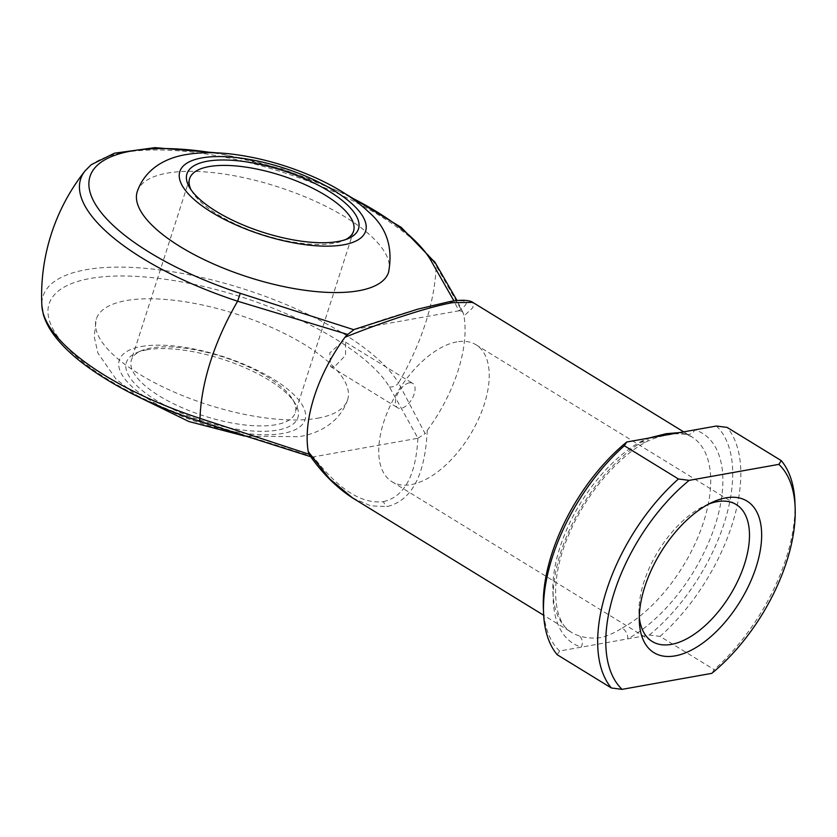 <?xml version="1.0" encoding="UTF-8"?>
<svg xmlns="http://www.w3.org/2000/svg" width="837" height="837" viewBox="0 0 837 837"><rect width="100%" height="100%" fill="white"/><g stroke="black" fill="none" stroke-linecap="round" stroke-linejoin="round"><path stroke-width="0.63" stroke-dasharray="4.18 3.14" d="M146.799 349.824A90.093 32.434 17.8 0 0 136.86 352.639A90.093 32.434 17.8 0 0 162.598 403.989A90.093 32.434 17.8 0 0 277.549 430.092A90.093 32.434 17.8 0 0 295.137 403.455A90.093 32.434 17.8 0 0 230.635 361.992A90.093 32.434 17.8 0 0 146.799 349.824M275.781 424.736A86.075 30.99 -162.2 0 1 180.164 406.855A86.075 30.99 -162.2 0 1 131.367 360.077A86.075 30.99 -162.2 0 1 141.369 350.734A86.075 30.99 -162.2 0 1 150.859 348.046A86.075 30.99 -162.2 0 1 230.96 359.669A86.075 30.99 -162.2 0 1 292.584 399.28A86.075 30.99 -162.2 0 1 295.273 412.704A86.075 30.99 -162.2 0 1 275.781 424.736M191.181 189.999A86.075 30.99 17.8 0 0 192.322 192.039A86.075 30.99 17.8 0 0 253.946 231.64A86.075 30.99 17.8 0 0 334.036 243.274A86.075 30.99 17.8 0 0 343.536 240.585A86.075 30.99 17.8 0 0 345.65 239.591M317.767 418.176A131.984 47.51 17.8 0 0 347.658 399.72A131.984 47.51 17.8 0 0 272.82 327.999A131.984 47.51 17.8 0 0 126.22 300.577A131.984 47.51 17.8 0 0 96.328 319.033A131.984 47.51 17.8 0 0 171.156 390.753A131.984 47.51 17.8 0 0 317.767 418.176M137.247 191.6A131.984 47.51 -162.2 0 1 167.138 173.144A131.984 47.51 -162.2 0 1 313.739 200.566A131.984 47.51 -162.2 0 1 388.567 272.287M342.312 341.716L329.799 352.932L330.615 366.616L334.13 367.202L345.566 355.317L345.618 342.166L342.312 341.716M708.824 504.01A80.331 42.132 121.5 0 0 705.235 505.517A80.331 42.132 121.5 0 0 639.008 613.395A80.331 42.132 121.5 0 0 639.29 617.277M456.897 341.894A80.331 42.132 121.5 0 0 389.833 406.562A80.331 42.132 121.5 0 0 391.957 481.714A80.331 42.132 121.5 0 0 411.072 484.613A80.331 42.132 121.5 0 0 478.136 419.944A80.331 42.132 121.5 0 0 476.023 344.792A80.331 42.132 121.5 0 0 456.897 341.894M409.303 382.844A14.344 7.523 121.5 0 0 397.334 394.394A14.344 7.523 121.5 0 0 397.711 407.818A14.344 7.523 121.5 0 0 401.122 408.33A14.344 7.523 121.5 0 0 413.101 396.78A14.344 7.523 121.5 0 0 412.725 383.367A14.344 7.523 121.5 0 0 409.303 382.844M352.649 497.984L370.833 505.862L387.186 506.563C411.752 500.568 425.102 475.196 427.236 430.438L425.112 433.618L398.527 382.969A171.679 90.03 121.5 0 0 425.583 322.925A171.679 90.03 121.5 0 0 436.14 265.81L463.583 313.781L463.96 316.051L472.978 307.524L472.675 302.335M679.623 432.583L684.645 433.618A8.611 7.271 -72.5 0 0 686.016 434.246L686.016 434.246A8.611 7.271 -72.5 0 0 694.856 429.873A123.374 64.7 121.5 0 1 715.279 524.736A123.374 64.7 121.5 0 1 627.76 638.861L649.313 635.011L660.048 636.402L714.181 669.631L711.774 673.356M557.212 654.733L559.629 651.008L627.76 638.861A8.611 5.399 -118.7 0 0 622.226 628.022C614.745 632.782 607.547 635.984 600.631 637.606C592.753 638.61 585.513 637.993 578.901 635.743A114.763 60.18 -58.5 0 1 571.723 632.49A114.763 60.18 -58.5 0 1 562.192 540.828A114.763 60.18 -58.5 0 1 641.32 441.34L648.539 438.128M427.236 430.438A114.763 60.18 121.5 0 0 463.96 316.051M313.404 456.887L199.384 420.76A181.577 65.37 -162.2 0 1 59.375 338.828A181.577 65.37 -162.2 0 1 90.239 278.48A181.577 65.37 -162.2 0 1 259.533 303.13A181.577 65.37 -162.2 0 1 389.383 386.872L417.956 438.243L313.404 456.887C338.493 489.415 361.856 504.324 383.492 501.614A8.611 6.644 -100.1 0 0 387.186 506.563M354.177 329.443L458.864 310.809L453.999 300.996M716.409 426.023A137.718 72.223 -58.5 0 1 649.313 635.011M794.93 502.231A143.462 75.225 -58.5 0 1 714.181 669.631M660.048 636.402A143.462 75.225 121.5 0 0 727.144 427.414M559.629 651.008A137.718 72.223 -58.5 0 1 543.349 607.714M354.313 329.454C394.353 315.434 425.426 306.352 447.513 302.199C467.977 298.767 471.733 301.634 458.802 310.82M417.893 438.253C415.874 475.615 404.407 496.739 383.492 501.614M641.32 441.34A8.611 5.399 -118.7 0 0 646.174 441.884A8.611 5.399 -118.7 0 0 648.277 438.169A123.374 64.7 121.5 0 0 560.759 552.294A123.374 64.7 121.5 0 0 581.181 647.158A8.611 7.271 -72.5 0 0 578.901 635.743M684.645 433.618A114.763 60.18 -58.5 0 1 691.822 436.872L686.016 434.246L675.166 433.744C662.622 435.962 658.269 436.182 646.174 441.884L646.174 441.884C616.398 457.724 583.923 496.812 567.873 536.956C548.695 582.008 553.602 623.45 571.723 632.49L543.673 615.258M458.864 310.809C461.459 310.694 463.039 311.678 463.583 313.781L457.054 300.609M417.956 438.243L425.112 433.618M310.14 455.914L311.427 456.929L313.341 456.897M389.383 386.872A8.611 7.418 148.8 0 0 398.527 382.969A189.706 68.289 17.8 0 0 262.86 295.482A189.706 68.289 17.8 0 0 85.981 269.723A189.706 68.289 17.8 0 0 41.85 305.495M199.154 421.293L199.384 420.76M141.39 346.497A97.552 35.123 -162.2 0 1 273.26 379.067A97.552 35.123 -162.2 0 1 282.958 433.42A97.552 35.123 -162.2 0 1 151.089 400.85A97.552 35.123 -162.2 0 1 141.39 346.497M85.071 170.884A189.706 68.289 -162.2 0 1 258.759 165.14A189.706 68.289 -162.2 0 1 436.14 265.81A8.611 7.418 -31.2 0 0 435.209 262.64M683.662 431.861L691.822 436.872A114.763 60.18 -58.5 0 1 701.354 528.534A114.763 60.18 -58.5 0 1 622.226 628.022M350.128 196.977A181.577 65.37 17.8 0 0 212.336 152.742M448.684 301.843A8.611 6.644 -100.1 0 0 447.513 302.199M141.369 350.734L136.86 352.639M192.322 192.039L189.769 187.865M347.658 399.72C339.278 423.888 317.223 433.765 298.819 436.726L244.76 436.087M189.622 178.616L131.367 360.077M639.008 613.395L639.332 621.546M705.235 505.517L712.664 502.116M391.957 481.714L652.201 641.487M330.615 366.616L397.711 407.818M345.618 342.166L412.725 383.367M476.023 344.792L736.267 504.565M353.538 231.242L295.273 412.704M139.047 397.188L115.945 379.004L97.939 353.109L94.152 336.495L96.328 319.033M343.536 240.585L348.035 238.681M292.584 399.28L295.137 403.455M345.859 194.132L283.073 169.158L217.474 152.909M311.427 456.929L310.715 456.709"/><path stroke-width="1.26" d="M338.096 241.495A90.093 32.434 -162.2 0 1 254.27 229.328A90.093 32.434 -162.2 0 1 189.769 187.865A90.093 32.434 -162.2 0 1 207.356 161.227A90.093 32.434 -162.2 0 1 322.308 187.331A90.093 32.434 -162.2 0 1 348.035 238.681A90.093 32.434 -162.2 0 1 338.096 241.495M345.65 239.591A86.075 30.99 17.8 0 0 353.538 231.242A86.075 30.99 17.8 0 0 304.731 184.464A86.075 30.99 17.8 0 0 209.124 166.584A86.075 30.99 17.8 0 0 189.622 178.616A86.075 30.99 17.8 0 0 191.181 189.999M388.567 272.287A131.984 47.51 -162.2 0 1 358.675 290.742A131.984 47.51 -162.2 0 1 212.075 263.32A131.984 47.51 -162.2 0 1 137.247 191.6C145.701 167.306 167.819 157.534 186.076 154.594C201.455 152.01 218.509 152.083 237.248 154.814C264.806 158.852 291.621 166.835 317.704 178.773C338.389 188.252 355.348 199.321 368.604 211.96C386.558 227.245 393.212 247.354 388.567 272.287M675.114 655.873A88.942 46.642 -58.5 0 1 639.332 621.546A88.942 46.642 -58.5 0 1 712.664 502.116A88.942 46.642 -58.5 0 1 725.846 497.858A88.942 46.642 -58.5 0 1 756.177 566.931A88.942 46.642 -58.5 0 1 675.114 655.873M639.29 617.277A80.331 42.132 121.5 0 0 652.201 641.487A80.331 42.132 121.5 0 0 671.316 644.385A80.331 42.132 121.5 0 0 738.38 579.717A80.331 42.132 121.5 0 0 736.267 504.565A80.331 42.132 121.5 0 0 717.142 501.666A80.331 42.132 121.5 0 0 708.824 504.01M452.65 302.67A8.611 6.644 -100.1 0 0 448.684 301.843C466.491 298.213 472.424 301.927 472.748 302.377L452.65 302.67C430.867 306.29 386.265 320.623 344.97 337.269L347.679 334.444L237.635 301.215A171.679 90.03 121.5 0 0 210.579 361.26A171.679 90.03 121.5 0 0 200.012 418.374L309.198 454.282L308.246 451.656L329.642 478.858L352.628 497.973L543.673 615.258M648.539 438.128L666.095 433.712L679.623 432.583M453.999 300.996L430.302 259.449A181.577 65.37 17.8 0 0 350.128 196.977M212.336 152.742A181.577 65.37 17.8 0 0 89.465 189.717A181.577 65.37 17.8 0 0 240.292 293.327L353.601 329.642L417.506 309.24L448.684 301.843M781.277 460.643L727.144 427.414L716.409 426.023L626.725 442.02L624.318 445.744L678.441 478.984L689.186 480.365L778.87 464.368L781.277 460.643A143.462 75.225 -58.5 0 1 794.93 502.231L795.15 507.672A137.718 72.223 121.5 0 0 778.87 464.368M344.97 337.269A114.763 60.18 121.5 0 0 308.246 451.656M624.318 445.744A143.462 75.225 121.5 0 0 543.569 613.155A143.462 75.225 121.5 0 0 557.212 654.733L611.345 687.972A143.462 75.225 -58.5 0 1 678.441 478.984M543.569 613.155L543.349 607.714A137.718 72.223 -58.5 0 1 626.725 442.02M689.186 480.365A137.718 72.223 121.5 0 0 622.079 689.353L611.345 687.972M795.15 507.672A137.718 72.223 121.5 0 1 711.774 673.356L622.079 689.353M354.26 329.464L347.679 334.444M309.198 454.282L310.14 455.914C322.653 473.69 336.819 487.709 352.628 497.973M41.85 305.495A189.706 68.289 17.8 0 0 200.012 418.374L199.154 421.293C153.464 406.144 115.475 387.416 85.207 365.12C72.673 355.746 62.681 346.288 55.263 336.746C49.362 329.213 45.365 321.649 43.242 314.063L41.85 305.495A200.838 200.838 0 0 1 85.071 170.884A189.706 68.289 -162.2 0 0 237.635 301.215L240.292 293.327M343.515 244.822A97.552 35.123 17.8 0 0 333.817 190.47A97.552 35.123 17.8 0 0 201.937 157.9A97.552 35.123 17.8 0 0 211.635 212.253A97.552 35.123 17.8 0 0 343.515 244.822M430.302 259.449A8.611 7.418 -31.2 0 1 435.209 262.64L401.195 227.329L345.859 194.132M472.738 302.377L683.662 431.861M244.76 436.087L188.911 421.534L139.047 397.188M457.054 300.609L435.209 262.64M217.474 152.909L154.897 147.647L114.418 153.202L91.212 164.711L85.071 170.884M311.427 456.929L199.154 421.293"/></g></svg>
